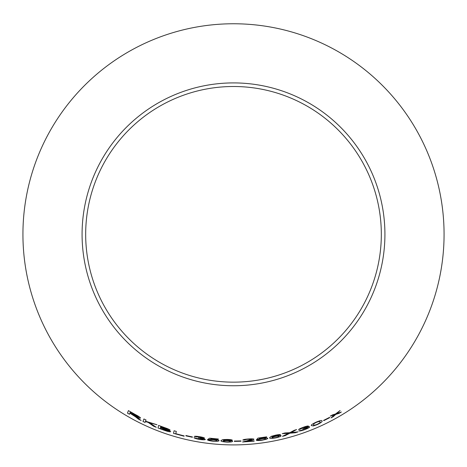 <?xml version="1.0" encoding="UTF-8"?>
<svg xmlns="http://www.w3.org/2000/svg" width="467" height="467" viewBox="0 0 467 467"><rect width="100%" height="100%" fill="white"/><g stroke="black" fill="none" stroke-linecap="round" stroke-linejoin="round"><path stroke-width="0.7" d="M233.5 23.764A210.564 210.564 0 0 1 415.858 339.614A210.564 210.564 0 0 1 51.142 339.614A210.564 210.564 0 0 1 233.5 23.764M233.5 82.91A151.419 151.419 0 0 1 364.634 310.041A151.419 151.419 0 0 1 102.366 310.041A151.419 151.419 0 0 1 233.5 82.91M341.336 412.011L336.725 413.564L340.075 410.54L335.475 414.001L332.65 414.824L330.268 416.115L334.524 414.836L330.94 417.924L333.245 416.681L335.791 414.392L339.054 413.377L341.336 412.011M329.702 417.667L329.533 417.387L323.596 420.393L323.765 420.674L329.702 417.667M311.431 425.612L313.433 425.945L317.216 424.626C321.121 422.699 322.703 421.485 321.961 420.989C322.166 420.102 320.257 420.475 316.235 422.115C312.3 423.972 310.695 425.133 311.431 425.612M303.352 427.264C300.596 428.274 299.008 429.068 298.6 429.646L303.497 427.498L306.352 426.879L302.692 428.992L307.531 427.714C307.484 428.099 306.422 428.688 304.326 429.494L298.857 430.901C299.54 431.181 301.396 430.802 304.414 429.751C307.735 428.484 309.487 427.527 309.662 426.873C309.516 426.575 308.413 426.768 306.358 427.457L308.424 426.091C307.887 425.84 306.2 426.231 303.352 427.264M295.249 432.757L297.999 431.882L291.11 432.553L296.58 429.57L294.163 430.335L289.791 432.687L284.969 432.967L282.284 433.656L288.553 433.306L282.465 436.33L285.179 435.641L289.849 433.213L295.249 432.757L297.987 431.841M281.076 435.769C280.825 435.32 279.068 435.425 275.816 436.067L271.706 437.246L273.668 435.915L280.521 434.736C279.955 434.45 278.274 434.596 275.489 435.18L271.216 436.341L269.622 437.76C269.418 438.566 271.514 438.589 275.915 437.842C279.342 437.036 281.064 436.347 281.076 435.769M258.957 439.009L259.734 438.192L266.692 437.165L266.622 436.861L257.947 438.11L256.564 439.64L261.713 438.764C264.118 438.443 265.408 438.449 265.571 438.787C265.612 439.173 264.433 439.57 262.034 439.972L256.313 440.223C256.961 440.644 258.887 440.644 262.098 440.229L266.599 439.219L267.83 438.39C267.498 437.935 265.63 437.941 262.215 438.402L258.957 439.009L259.734 438.192M242.805 440.083L245.023 440.002C245.076 439.675 246.208 439.424 248.403 439.254L251.754 439.435L242.589 441.98L254.188 441.14L254.153 440.83L245.554 441.513L248.905 440.778C251.719 440.276 253.406 439.762 253.966 439.237C253.54 438.811 251.69 438.729 248.426 438.98C245.058 439.213 243.184 439.581 242.805 440.083M240.99 441.239L240.96 440.912L234.311 441.058L234.341 441.385L240.99 441.239M232.584 441.333C232.461 440.836 230.745 440.521 227.435 440.387L223.144 440.562L225.421 439.733L232.338 440.194C231.877 439.786 230.231 439.535 227.382 439.447L222.94 439.564L220.99 440.568C220.564 441.297 222.578 441.817 227.02 442.126C230.54 442.156 232.397 441.887 232.584 441.333M210.366 439.295L211.347 438.688L218.34 439.324L218.358 439.015L209.648 438.192L207.873 439.342L213.092 439.704C215.503 439.955 216.741 440.264 216.805 440.632C216.729 441.017 215.48 441.117 213.057 440.947L207.459 439.85C207.961 440.404 209.823 440.86 213.04 441.21L217.663 441.292L219.087 440.778C218.9 440.258 217.102 439.826 213.682 439.47L210.366 439.295L211.347 438.688M199.526 436.692C196.63 436.219 194.879 436.137 194.272 436.447L199.561 436.966L202.38 437.83L198.201 437.888L203.087 439.143C202.888 439.459 201.68 439.459 199.467 439.138L193.986 437.684C194.476 438.274 196.298 438.846 199.444 439.406C202.952 439.926 204.925 439.943 205.357 439.459L202.141 438.338L204.569 438.157C204.19 437.672 202.509 437.182 199.526 436.692M192.357 437.27L192.433 436.954L185.948 435.53L185.872 435.845L192.357 437.27L192.445 436.914M174.092 430.767L173.473 433.335L184.103 436.225L184.173 435.921L175.785 433.685L176.328 431.426L174.092 430.767M164.804 427.696L158.611 425.402L157.992 427.988L164.291 430.311C167.933 431.59 170.07 432.039 170.706 431.642L167.711 429.996L170.181 430.218C169.778 429.605 167.986 428.764 164.804 427.696M156.305 427.317L149.761 422.857L156.97 424.742L145.552 421.205L146.037 419.985L143.929 418.981L142.966 421.444L145.068 422.448L145.4 421.59L148.179 422.407L153.456 426.155L156.305 427.317M136.621 417.591L138.483 419.173L141.11 420.493L135.856 416.447C138.524 417.796 140.082 418.333 140.52 418.053C140.275 417.364 138.512 416.167 135.22 414.474L128.419 410.621L127.444 413.108L129.464 414.282L129.896 413.178L133.387 415.157L138.483 419.173M233.5 86.5A147.829 147.829 0 0 1 361.522 308.243A147.829 147.829 0 0 1 105.478 308.243A147.829 147.829 0 0 1 233.5 86.5M129.896 413.178L136.638 417.551M138.506 419.132L141.127 420.452M140.544 418.018C140.1 418.292 138.541 417.755 135.874 416.406L135.856 416.447M128.443 410.586L127.444 413.108M127.462 413.073L129.482 414.247M130.334 412.075L138.384 416.961C137.858 417.072 136.527 416.535 134.385 415.344L130.007 412.892L130.334 412.075L138.384 416.961M145.4 421.59L148.197 422.366L153.468 426.114L156.322 427.282M156.982 424.701L149.761 422.857M143.953 418.946L142.966 421.444M142.984 421.409L145.085 422.407M158.628 425.361L157.992 427.988M158.004 427.953L164.291 430.311M164.302 430.27C167.945 431.555 170.081 431.998 170.718 431.601M170.192 430.177L167.711 429.996M160.718 426.54L168.003 429.506L166.211 429.325L160.531 427.323L160.718 426.54L167.992 429.547M160.461 427.626L168.424 430.866L165.861 430.51L160.245 428.513L160.461 427.626L168.412 430.901M174.103 430.726L173.473 433.335M173.485 433.294L184.109 436.184M185.959 435.489L185.884 435.804L192.369 437.229M194.278 436.406L196.397 436.902M196.403 436.861L199.561 436.966M199.567 436.925L202.38 437.83M198.206 437.848L199.713 438.104M199.718 438.058L203.087 439.143M193.992 437.643C194.482 438.233 196.303 438.805 199.45 439.365L199.444 439.406M199.45 439.365C202.958 439.885 204.931 439.902 205.363 439.418M204.575 438.11L202.141 438.338M211.353 438.647L218.346 439.284M207.879 439.301L209.887 439.616M209.893 439.575L213.092 439.704M213.098 439.663C215.509 439.914 216.741 440.223 216.805 440.591L216.805 440.632M207.465 439.809C207.967 440.363 209.829 440.819 213.045 441.169L213.04 441.21M213.045 441.169L217.663 441.292M217.663 441.251L219.087 440.731M220.996 440.527C220.57 441.257 222.578 441.776 227.02 442.086C230.54 442.109 232.397 441.846 232.584 441.286M225.421 439.733L223.144 440.562M225.421 439.686L227.236 439.71M227.236 439.669L229.39 439.902M229.39 439.861L230.184 440.194M230.184 440.153L232.338 440.153M223.448 441.082L223.454 441.041C223.57 440.714 224.744 440.568 226.985 440.614C229.233 440.72 230.359 440.941 230.365 441.286L230.365 441.327C230.354 441.683 229.233 441.864 226.997 441.858C224.674 441.718 223.495 441.461 223.448 441.082C223.565 440.755 224.744 440.614 226.985 440.655C229.233 440.76 230.359 440.982 230.365 441.327M234.311 441.017L234.341 441.344L240.99 441.198M242.799 440.042L245.023 440.002M245.017 439.961C245.076 439.634 246.202 439.383 248.403 439.213L248.403 439.254M248.403 439.213L251.754 439.435M242.583 441.934L254.182 441.093M248.905 440.778L245.554 441.513M248.899 440.737C251.713 440.235 253.4 439.716 253.96 439.196M259.728 438.151L266.686 437.124M256.558 439.593L258.59 439.435M258.584 439.394L261.713 438.764M261.707 438.723C264.112 438.396 265.402 438.408 265.565 438.747L265.571 438.787M256.307 440.183C256.955 440.603 258.881 440.603 262.092 440.188L262.098 440.229M262.092 440.188L266.599 439.219M266.593 439.178L267.825 438.35M269.617 437.719C269.412 438.519 271.508 438.548 275.904 437.801C279.33 436.995 281.052 436.306 281.07 435.729M273.668 435.915L271.706 437.246M273.656 435.874L275.419 435.466M275.413 435.425L277.573 435.151M277.561 435.104L278.431 435.244M278.42 435.203L280.509 434.695M272.156 437.678L272.15 437.637C272.168 437.293 273.265 436.878 275.448 436.394C277.661 435.968 278.822 435.915 278.927 436.242L278.933 436.283C279.027 436.633 277.988 437.071 275.816 437.591C273.522 437.999 272.302 438.028 272.156 437.678C272.173 437.334 273.277 436.919 275.454 436.435C277.672 436.009 278.828 435.956 278.933 436.283M282.453 436.283L285.168 435.6L289.838 433.172L295.237 432.722M296.563 429.529L291.11 432.553M282.272 433.615L288.553 433.306M298.588 429.605L300.672 429.004M300.655 428.963L303.497 427.498M303.486 427.457L306.352 426.879M302.674 428.951L304.11 428.443M304.093 428.402L307.531 427.714M298.845 430.86C299.528 431.146 301.378 430.761 304.402 429.71L304.414 429.751M304.402 429.71C307.724 428.443 309.469 427.486 309.644 426.838M308.413 426.05L306.358 427.457M311.413 425.571L313.433 425.945M313.415 425.91L317.216 424.626M317.198 424.591C321.103 422.658 322.685 421.45 321.944 420.948M313.485 424.766L314.174 423.458L316.293 422.337C319.037 421.304 320.251 421.158 319.924 421.888L319.942 421.929C320.654 422.203 319.714 423.02 317.122 424.38C314.379 425.367 313.164 425.495 313.485 424.766L314.192 423.499L316.311 422.378C319.054 421.345 320.269 421.193 319.942 421.929M323.578 420.353L323.742 420.639L329.684 417.632M330.916 417.889L333.222 416.646L335.767 414.357L339.036 413.342L341.313 411.976M340.052 410.505L336.725 413.564M330.251 416.074L334.524 414.836"/></g></svg>
